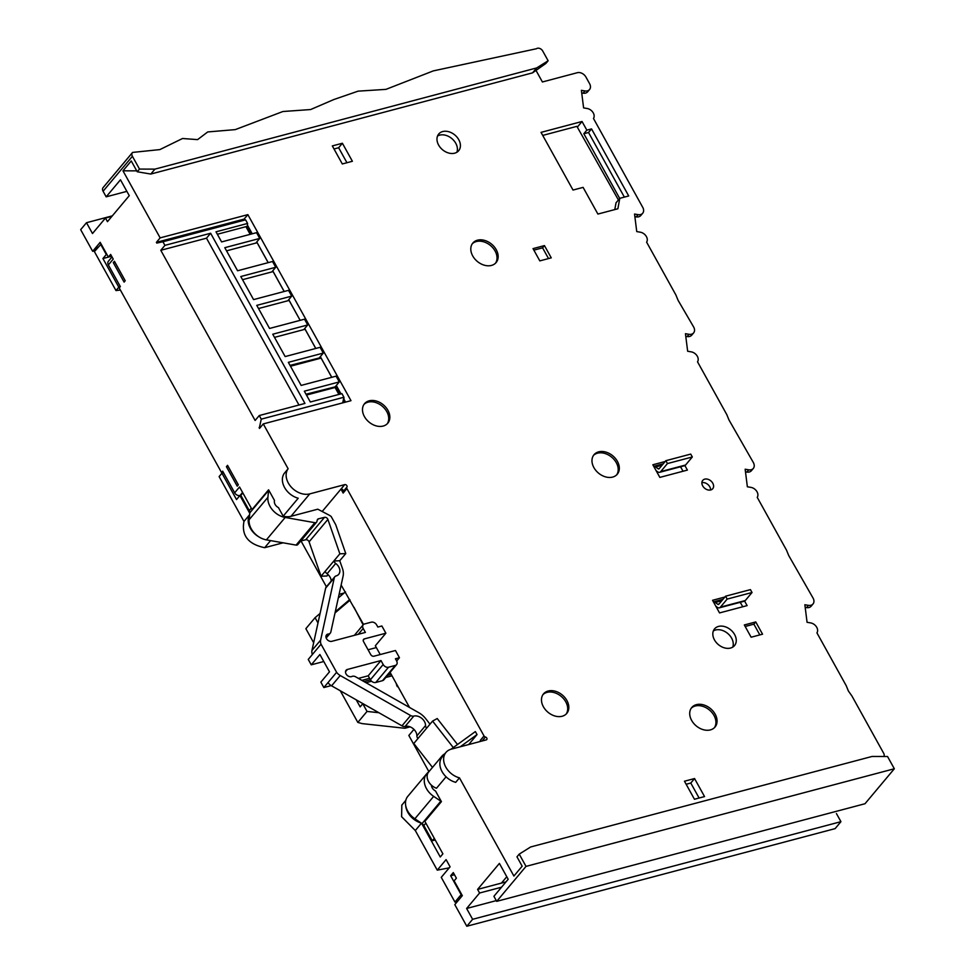 <?xml version="1.0" encoding="UTF-8"?>
<svg xmlns="http://www.w3.org/2000/svg" width="975" height="975" viewBox="0 0 975 975"><rect width="100%" height="100%" fill="white"/><g stroke="black" fill="none" stroke-linecap="round" stroke-linejoin="round"><path stroke-width="1.46" d="M536.006 70.419L542.405 81.973L577.346 72.698A6.947 5.131 -140 0 1 585.926 77.049L589.595 83.679A6.947 5.131 -140 0 1 589.546 89.554A6.947 5.131 -140 0 1 584.951 90.943L581.393 90.346L583.598 107.896L587.157 108.493A6.947 5.131 -140 0 1 593.275 112.917A6.947 5.131 -140 0 1 593.47 118.463L642.744 207.37A6.947 5.131 -140 0 1 642.683 213.257A6.947 5.131 -140 0 1 638.101 214.646L634.542 214.049L636.748 231.587L640.307 232.196A6.947 5.131 -140 0 1 646.169 236.206A6.947 5.131 -140 0 1 646.62 242.153L675.907 294.998L678.088 300.324L693.664 327.027A6.947 5.131 -140 0 1 693.603 332.914A6.947 5.131 -140 0 1 689.02 334.303L685.449 333.706L687.655 351.256L691.214 351.853A6.947 5.131 -140 0 1 697.088 355.863A6.947 5.131 -140 0 1 697.527 361.822L726.814 414.655L728.995 419.981L753.358 462.552A6.947 5.131 -140 0 1 753.309 468.439A6.947 5.131 -140 0 1 748.727 469.828L745.156 469.231L747.362 486.781L750.921 487.378A6.947 5.131 -140 0 1 756.795 491.388A6.947 5.131 -140 0 1 757.234 497.347L786.52 550.18L788.702 555.506L813.065 598.077A6.947 5.131 -140 0 1 813.016 603.964A6.947 5.131 -140 0 1 808.433 605.353L804.862 604.756L807.068 622.306L810.627 622.903A6.947 5.131 -140 0 1 816.502 626.913A6.947 5.131 -140 0 1 816.94 632.872L846.227 685.705L848.408 691.031L851.931 696.004L883.655 753.236A4.339 3.205 -140 0 1 883.898 756.49M894.331 768.763L865.008 803.729L496.702 901.351L526.013 866.385L894.331 768.763L887.53 756.503L872.089 756.454L530.668 846.958L519.224 854.124L516.969 856.818L522.161 866.19L513.898 876.05L459.469 777.855A17.355 12.809 -140 0 1 445.648 766.838A17.355 12.809 -140 0 1 445.965 752.432A17.355 12.809 -140 0 1 451.267 749.166L486.22 739.903A1.731 1.28 40 0 0 485.392 737.027A1.731 1.28 -140 0 1 484.027 735.954L346.905 488.572A1.731 1.28 -140 0 1 346.881 487.134A1.731 1.28 40 0 0 344.711 484.624L309.77 493.886L290.977 516.311L317.813 509.194L329.197 515.19A8.678 6.411 -140 0 1 331.183 516.531L335.729 524.733L345.772 553.568L339.751 560.735L342.493 568.596A17.355 12.809 -140 0 1 343.102 576.091L330.83 632.019A4.339 3.205 -140 0 1 330.306 633.092A4.339 3.205 -140 0 1 328.404 634.006A4.339 3.205 40 0 0 327.832 634.103A4.339 3.205 40 0 0 326.503 634.932A4.339 3.205 40 0 0 327.039 639.442A4.339 3.205 40 0 0 331.817 641.318L365.393 632.422L363.188 628.461A4.339 3.205 -140 0 1 363.224 624.78A4.339 3.205 -140 0 1 364.553 623.963L371.28 622.184A4.339 3.205 -140 0 1 376.63 624.89L377.837 627.059L381.871 625.987L385.868 633.202L375.338 645.755L380.213 654.542M396.667 661.038L399.457 657.723L395.423 658.783L396.618 660.953A4.339 3.205 -140 0 1 396.581 664.621A4.339 3.205 -140 0 1 395.265 665.45L388.538 667.229A4.339 3.205 -140 0 1 383.175 664.511L380.981 660.55L347.417 669.447A4.339 3.205 40 0 0 346.088 670.264A4.339 3.205 40 0 0 346.625 674.773A4.339 3.205 40 0 0 351.414 676.662A4.339 3.205 40 0 0 351.938 676.467A4.339 3.205 -140 0 1 352.462 676.272A4.339 3.205 -140 0 1 355.656 676.821L418.848 712.749A17.355 12.809 -140 0 1 425.636 718.599L429.999 724.169M542.734 135.403L576.883 126.348L618.418 199.973M614.786 209.588L616.029 202.812L619.795 198.327L628.717 195.963L591.545 128.907L586.84 130.15L583.83 133.733L619.698 198.437M346.954 162.728L338.642 147.737L333.998 148.968M699.099 798.013L690.787 783.035L686.156 784.253M480.773 741.341L480.273 740.439L484.027 735.954M481.065 741.268A1.731 1.28 -140 0 1 480.273 740.439M346.905 488.572L343.139 493.045L340.957 489.109A1.731 1.28 -140 0 1 343.127 491.619L346.881 487.134M343.139 493.045A1.731 1.28 -140 0 1 343.127 491.619M260.788 426.892L259.496 427.233L260.41 427.342M259.118 427.684L259.521 428.403L263.274 423.918L350.988 400.676L247.857 214.634L160.144 237.876L122.972 170.82L136.732 170.857M345.54 402.114L343.98 399.299M340.97 393.876L336.314 385.466M331.78 377.301L320.324 356.631M315.79 348.453L304.736 328.502M258.521 308.527L289.112 300.422L300.154 320.336L288.746 299.654M284.212 291.488L272.756 270.818M268.223 262.641L256.766 241.971M252.233 233.793L247.406 225.079M244.591 219.997L244.103 219.107L156.39 242.361L156.792 243.08L162.923 241.751L164.921 245.359L160.79 250.295L206.493 238.18L210.624 233.244L164.921 245.359M290.099 365.369L319.166 358.008L323.298 353.072L288.344 362.347L301.141 385.418L336.095 376.155L339.288 381.92L335.156 386.856L306.089 394.205M680.087 466.891A5.204 3.839 -140 0 1 681.086 467.72M739.793 602.416A5.204 3.839 -140 0 1 740.793 603.245M683.036 471.242L680.562 466.769M456.861 152.271A13.016 9.616 40 0 0 452.985 139.62A13.016 9.616 40 0 0 439.688 135.135A13.016 9.616 40 0 0 437.519 136.049M363.541 624.463L341.14 585.024M345.772 553.568L339.861 553.812L327.893 519.419A2.608 1.926 40 0 0 324.504 517.347L318.411 518.834A2.608 1.926 40 0 0 317.582 519.334A2.608 1.926 40 0 0 317.277 519.955L316.899 521.54A2.608 1.926 -140 0 1 316.595 522.161A2.608 1.926 -140 0 1 314.864 522.685L285.188 517.457A17.355 12.809 -140 0 1 267.906 497.323L268.588 490.437A4.339 3.205 40 0 0 268.588 489.816L252.05 509.547L239.533 486.976L234.658 492.802L222.666 471.169L221.532 472.522L119.206 287.918L120.339 286.577L108.347 264.932A4.339 3.205 -140 0 1 108.383 261.263L112.015 256.925M226.419 466.696L237.217 486.159L238.339 484.819L227.541 465.343L226.419 466.696L228.053 466.257M125.214 280.739L114.428 261.276L113.295 262.616L124.093 282.092L125.214 280.739M108.347 264.932L113.234 259.106L110.626 254.426L108.371 257.108L100.181 242.324L92.662 251.294L80.669 229.661L86.495 222.714L112.32 215.865M836.428 813.552L840.938 821.669L472.619 919.303L466.793 926.25L454.801 904.617L462.321 895.647L454.131 880.864L456.385 878.182L453.29 872.588L450.657 875.733L461.151 894.66L454.947 902.058L457.165 901.802M454.947 902.058L441.261 877.354L450.084 866.824L446.087 859.609L437.263 870.151L415.301 830.529L401.59 816.684L401.846 805.07M421.59 823.29L440.261 856.976L442.894 853.844L424.881 821.352L441.419 801.633L435.508 790.969A6.106 4.509 40 0 1 431.389 785.143M409.537 707.448L390.097 672.372M126.872 191.356L106.178 196.84L120.461 179.802L129.261 195.67L107.457 221.666L105.458 218.059L92.491 233.525L86.495 222.714M344.102 593.007L339.105 594.336M300.995 540.918L326.406 586.767M270.599 540.613L264.664 547.694L283.079 542.807M101.144 244.079L94.404 251.623L115.988 290.562L118.804 287.198L120.096 286.857M115.988 290.562L120.388 290.05M223.567 472.802L221.934 473.241L219.119 476.604L243.969 521.442L249.612 514.715M118.804 287.198L102.923 258.533L111.637 256.242M100.608 244.225L106.299 254.499L102.923 258.533M496.702 901.351L493.911 896.305L508.182 879.267L499.395 863.411L477.592 889.407L506.001 881.888M506.781 876.732L501.455 883.082M466.793 926.25L835.112 828.628L840.938 821.669M732.713 647.132A13.016 9.616 40 0 0 728.837 634.481A13.016 9.616 40 0 0 715.54 630.008A13.016 9.616 40 0 0 713.371 630.922M813.016 603.964L811.139 606.206A6.947 5.131 -140 0 1 806.544 607.596L805.192 607.364M309.77 493.886A17.355 12.809 -140 0 1 290.855 486.647A17.355 12.809 -140 0 1 288.125 468.756L263.274 423.918M718.551 626.413A13.016 9.616 40 0 0 714.565 628.875A13.016 9.616 40 0 0 716.174 642.403A13.016 9.616 40 0 0 730.543 648.046A13.016 9.616 40 0 0 734.516 645.596A13.016 9.616 40 0 0 732.908 632.068A13.016 9.616 40 0 0 718.551 626.413M704.742 479.139A6.508 4.802 40 0 0 702.756 480.37A6.508 4.802 40 0 0 703.56 487.134A6.508 4.802 40 0 0 710.738 489.95A6.508 4.802 40 0 0 712.725 488.731A6.508 4.802 40 0 0 711.921 481.967A6.508 4.802 40 0 0 704.742 479.139M442.699 131.552A13.016 9.616 40 0 0 438.726 134.014A13.016 9.616 40 0 0 440.322 147.542A13.016 9.616 40 0 0 454.691 153.185A13.016 9.616 40 0 0 458.664 150.735A13.016 9.616 40 0 0 457.056 137.207A13.016 9.616 40 0 0 442.699 131.552M694.456 799.244L684.462 781.219L694.553 778.55L704.547 796.575L694.456 799.244M539.821 260.886L533.033 248.625L544.452 245.59L551.253 257.851L539.821 260.886M352.389 161.277L342.31 163.958L332.317 145.921L342.396 143.252L352.389 161.277M762.547 634.189L751.128 637.211L744.327 624.963L755.759 621.928L762.547 634.189M684.889 465.575L687.399 470.084L659.843 477.397L652.848 464.77L665.157 461.504M744.595 601.1L747.106 605.609L719.55 612.922L712.554 600.295L724.864 597.029M617.407 461.346A15.186 11.212 40 0 0 594.019 454.716A15.186 11.212 40 0 0 593.885 467.586A15.186 11.212 40 0 0 617.285 474.216A15.186 11.212 40 0 0 617.407 461.346M496.238 249.697A15.186 11.212 40 0 0 472.838 243.055A15.186 11.212 40 0 0 472.717 255.925A15.186 11.212 40 0 0 496.104 262.567A15.186 11.212 40 0 0 496.238 249.697M387.928 410.317A15.186 11.212 40 0 0 364.54 403.674A15.186 11.212 40 0 0 364.406 416.557A15.186 11.212 40 0 0 387.806 423.187A15.186 11.212 40 0 0 387.928 410.317M566.914 700.525A15.186 11.212 40 0 0 543.514 693.883A15.186 11.212 40 0 0 543.392 706.753A15.186 11.212 40 0 0 566.78 713.395A15.186 11.212 40 0 0 566.914 700.525M715.15 714.163A15.186 11.212 40 0 0 691.75 707.521A15.186 11.212 40 0 0 691.628 720.391A15.186 11.212 40 0 0 715.028 727.033A15.186 11.212 40 0 0 715.15 714.163M586.84 130.15L582.038 121.497L541.04 132.368L573.02 190.052L583.099 187.383L597.894 214.061L617.87 208.772L619.795 198.327M139.498 169.077L154.94 169.126L536.689 67.933L548.133 60.767L542.709 50.993A4.339 3.205 40 0 0 536.396 48.75L433.339 70.882L385.942 89.371L358.105 91.15L333.901 99.511L310.635 109.541L282.896 111.516L235.28 129.614L207.736 131.942L197.584 139.62L182.544 138.499L159.863 149.589L132.6 152.417A4.339 3.205 40 0 0 132.429 152.6A4.339 3.205 40 0 0 132.405 156.28L139.498 169.077L137.243 171.771L131.247 160.948L122.972 170.82M268.588 489.816L274.499 500.48A6.106 4.509 40 0 0 278.46 507.634L283.189 516.153L298.216 498.225A17.355 12.809 -140 0 1 284.371 473.241L288.125 468.756M259.496 427.233L261.251 419.153L343.919 397.239L344.065 402.504M210.624 233.244L304.956 403.431L259.252 415.545L261.251 419.153M259.252 415.545L255.121 420.469L160.79 250.295M160.144 237.876L156.39 242.361M106.178 196.84L103.082 191.246A4.339 3.205 -140 0 1 103.118 187.578A4.339 3.205 -140 0 1 103.289 187.395L132.283 152.807M114.928 262.19L113.295 262.616M247.199 226.98L247.589 223.446L245.59 219.838L239.838 220.716L157.17 242.629M221.532 472.522L222.239 473.155M240.886 495.263L239.911 495.519A4.339 3.205 -140 0 1 234.658 492.802M323.298 353.072L320.105 347.307L285.151 356.57L272.756 334.218L307.71 324.955L304.517 319.191L269.563 328.453L256.766 305.37L291.72 296.108L287.82 300.763M247.589 223.446L215.999 231.818L221.593 241.922L256.547 232.659L259.74 238.424L224.798 247.687L237.583 270.757L272.537 261.495L275.73 267.272L240.788 276.534L253.573 299.605L288.527 290.343L291.72 296.108M239.838 220.716A4.339 3.205 -140 0 1 240.179 220.655L245.59 219.838L162.923 241.751M339.288 381.92L304.334 391.182L310.33 402.005L341.92 393.632L343.919 397.239L342.688 402.87M290.501 366.222L321.092 358.105L331.732 377.313M274.511 337.374L305.102 329.258L315.742 348.465M339.873 394.168L336.217 387.562A2.608 0.804 151 0 0 335.059 387.489L306.479 395.058M307.71 324.955L303.81 329.599M275.73 267.272L271.83 271.915M259.74 238.424L255.84 243.067M217.352 234.256L245.932 226.675A2.608 0.804 -29 0 1 247.077 226.761L251.136 234.085M226.541 250.843L257.132 242.726L268.174 262.653M242.531 279.679L273.122 271.574L284.164 291.501M298.972 405.015L206.493 238.18M111.918 216.353L105.458 218.059M92.662 251.294L94.709 250.758L98.17 247.126M642.683 213.257L640.807 215.487A6.947 5.131 -140 0 1 636.224 216.889L634.871 216.657M742.743 606.767L740.269 602.294M710.592 489.986A6.508 4.802 40 0 0 707.826 484.453A6.508 4.802 40 0 0 701.878 482.686M752.03 592.508L750.421 589.619L725.558 596.212L727.155 599.089L720.428 607.12L745.29 600.539L752.03 592.508L727.155 599.089M745.29 600.539A5.204 3.108 75.2 0 1 744.23 601.246L719.355 607.827A5.204 3.108 -104.8 0 0 720.428 607.12M719.062 603.952L717.771 604.293A1.731 1.036 75.2 0 0 718.465 604.476A1.731 1.036 75.2 0 0 718.831 604.244L725.558 596.212M717.771 604.293L715.309 602.452A5.204 3.108 -104.8 0 0 713.42 601.867L722.938 599.332M715.821 606.206L717.271 607.291A5.204 3.108 -104.8 0 0 719.355 607.827M753.309 468.439L751.432 470.681A6.947 5.131 -140 0 1 746.838 472.071L745.485 471.839M421.456 823.193L415.301 830.529M472.619 919.303L466.623 908.481L479.59 893.015L477.592 889.407M519.224 854.124L526.013 866.385M459.469 777.855L455.703 782.34A17.355 12.809 -140 0 1 440.7 759.391A11.273 8.324 -140 0 1 442.175 755.857A11.273 8.324 -140 0 1 443.296 754.821L445.002 753.578M446.075 776.819L436.495 788.239A11.273 8.324 -140 0 1 428.647 772.005L442.175 755.857M426.831 775.296L427.172 774.857A17.355 12.809 -140 0 0 426.831 775.296L427.148 775.868M434.302 838.342L432.278 840.755L423.845 825.533A4.339 3.205 40 0 0 422.041 823.595L414.875 818.781A17.355 12.809 -140 0 1 407.818 796.319L426.611 773.906A17.355 12.809 -140 0 1 427.062 773.407L430.109 770.25M441.419 801.633A4.339 3.205 40 0 0 440.834 801.17L433.668 796.368A17.355 12.809 -140 0 1 426.611 773.906M435.216 839.975L432.278 840.755M397.763 686.193L407.952 704.584M453.29 747.569L432.583 721.086L437.214 718.538L457.519 744.51M432.486 767.41L413.79 743.498L417.922 738.575A4.339 3.205 -140 0 1 416.91 735.857A8.678 6.411 40 0 0 413.022 728.569A8.678 6.411 40 0 0 405.149 726.399A4.339 3.205 -140 0 1 401.968 725.839L331.585 685.827A8.678 6.411 -140 0 1 327.978 682.622L323.846 687.546L331.195 685.596M416.91 735.857L425.563 725.546A4.339 3.205 -140 0 0 426.575 728.252L432.583 721.086M322.189 511.497L344.711 484.624M413.936 729.385L408.842 735.467L428.842 771.566M399.457 657.723L395.46 650.508L373.949 656.212A2.608 1.926 40 0 1 370.732 654.578L363.541 641.599A2.608 1.926 40 0 1 363.565 639.393A2.608 1.926 40 0 1 364.357 638.905L385.868 633.202M450.986 749.239L475.361 731.579L477.031 734.589L468.683 744.547M477.031 734.589L460.2 746.801M440.7 759.391A17.355 12.809 -140 0 1 442.199 756.917L445.965 752.432M249.746 513.289L239.911 495.519L236.523 499.566L221.934 473.241M249.588 514.922A17.355 12.809 40 0 0 259.192 537.054M264.664 547.694C248.223 544.221 241.325 535.47 243.969 521.442M350.062 600.149L335.01 612.946M361.896 680.367L369.61 678.32M389.525 673.043L390.353 672.823M410.109 726.862L404.844 728.264L406.563 726.204M340.299 690.775L357.825 722.414L362.188 723.621L404.844 728.264M320.092 613.421L315.071 617.687L305.87 628.668L313.658 642.732M345.467 591.849L338.313 597.931M317.996 622.964L315.071 617.687M335.254 611.837L349.72 599.54M356.253 699.843L360.141 706.875L362.773 703.743L367.039 711.433L357.825 722.414M391.194 674.347L387.648 675.285M370.451 679.843L363.992 681.562M392.011 675.821L385.82 677.467M371.597 681.233L366.027 682.707M367.039 711.433L378.885 712.713M437.263 870.151L449.231 867.848M405.71 805.618A17.355 12.809 40 0 0 421.273 823.071M450.657 875.733L454.46 874.721M479.59 893.015L501.54 887.201M496.299 900.62L466.623 908.481M328.087 574.653L326.978 575.981L321.067 576.237L309.099 541.844A2.608 1.926 40 0 0 305.723 539.76L300.848 540.942M290.977 516.311A17.355 12.809 -140 0 1 283.189 516.153M339.861 553.812L333.852 560.991L339.751 560.735M425.563 725.546A8.678 6.411 40 0 0 421.663 718.258A8.678 6.411 40 0 0 413.79 716.089A4.339 3.205 -140 0 1 410.621 715.528L340.238 675.517A8.678 6.411 -140 0 1 336.619 672.311L321.031 644.182A8.678 6.411 -140 0 1 320.617 640.124L334.279 577.822A4.339 3.205 -140 0 1 334.803 576.761A4.339 3.205 -140 0 1 336.107 575.945A8.678 6.411 40 0 0 338.703 574.324A8.678 6.411 40 0 0 335.717 563.465A4.339 3.205 -140 0 1 333.852 560.991L321.067 576.237M396.581 664.621L383.809 679.868A4.339 3.205 -140 0 1 382.48 680.684L395.265 665.45M388.538 667.229L375.765 682.476L382.48 680.684M375.765 682.476A4.339 3.205 -140 0 1 370.403 679.758L383.175 664.511M358.41 678.381L368.209 675.797L370.403 679.758M323.846 687.546L320.848 682.134L329.489 671.824L319.898 654.517L311.257 664.828L323.773 661.513M368.075 649.777L376.35 647.583M311.257 664.828L308.258 659.429L312.39 654.493A8.678 6.411 -140 0 1 311.963 650.435L325.638 588.144A4.339 3.205 -140 0 1 326.162 587.072L334.803 576.761M331.232 581.015A8.678 6.411 40 0 0 327.064 573.775A4.339 3.205 -140 0 1 325.211 571.301M316.595 522.161L297.802 544.574A2.608 1.926 -140 0 1 296.071 545.098L266.394 539.87A17.355 12.809 -140 0 1 249.113 519.736L249.795 512.85A4.339 3.205 40 0 0 249.259 510.583L240.813 495.349L242.836 492.936M321.031 644.182L312.39 654.493M327.978 682.622L336.619 672.311M368.209 675.797L380.981 660.55M353.986 607.23L363.127 624.902M397.361 686.668A8.678 6.411 -140 0 1 396.313 683.597M693.603 332.914L691.726 335.156A6.947 5.131 -140 0 1 687.131 336.546L685.778 336.314M659.356 468.427L658.064 468.768A1.731 1.036 75.2 0 0 658.759 468.951A1.731 1.036 75.2 0 0 659.124 468.719L665.852 460.688L667.448 463.564L660.721 471.595L685.583 465.014A5.204 3.108 75.2 0 1 684.523 465.709L659.648 472.302A5.204 3.108 -104.8 0 0 660.721 471.595M658.064 468.768L655.602 466.928A5.204 3.108 -104.8 0 0 653.713 466.342L663.232 463.808M656.114 470.681L657.564 471.766A5.204 3.108 -104.8 0 0 659.648 472.302M685.583 465.014L692.323 456.982L690.727 454.094L665.852 460.688M667.448 463.564L692.323 456.982M548.133 60.767L545.878 63.448L532.557 72.857L150.796 174.05L137.243 171.771M154.94 169.126L150.796 174.05M536.689 67.933L532.557 72.857M247.857 214.634L244.103 219.107M581.722 92.966L583.074 93.186A6.947 5.131 40 0 0 587.657 91.796L589.546 89.554M694.553 778.55L690.787 783.035M548.523 258.57L542.575 247.833L533.873 250.148M542.575 247.833L544.452 245.59M338.642 147.737L342.396 143.252M755.759 621.928L753.882 624.171L745.18 626.474M759.83 634.908L753.882 624.171M616.688 474.862A15.186 11.212 40 0 0 616.285 462.686A15.186 11.212 40 0 0 593.482 455.41M495.507 263.201A15.186 11.212 40 0 0 495.105 251.038A15.186 11.212 40 0 0 472.314 243.762M387.209 423.832A15.186 11.212 40 0 0 386.807 411.657A15.186 11.212 40 0 0 364.004 404.381M566.183 714.029A15.186 11.212 40 0 0 565.78 701.866A15.186 11.212 40 0 0 542.99 694.59M714.419 727.667A15.186 11.212 40 0 0 714.017 715.504A15.186 11.212 40 0 0 691.226 708.228M624.366 197.121L588.534 132.49L583.83 133.733M588.534 132.49L591.545 128.907M582.038 121.497L577.322 127.128M325.93 636.967L328.404 634.006M345.516 671.714L347.417 669.447M132.405 156.28L103.082 191.246M242.58 492.46L240.033 495.495M338.91 394.424L335.059 387.489M250.173 234.341L245.932 226.675M721.768 600.734L715.309 602.452M423.845 825.533L425.856 823.119M440.834 801.17L422.041 823.595M433.668 796.368L414.875 818.781M426.575 728.252L417.922 738.575M485.392 737.027L482.064 741M363.188 628.461L358.288 634.298M296.071 545.098L314.864 522.685M317.192 520.272L318.411 518.834M324.504 517.347L305.723 539.76M309.099 541.844L327.893 519.419M335.717 563.465L327.064 573.775M334.279 577.822L325.638 588.144M311.963 650.435L320.617 640.124M363.212 640.258L364.357 638.905M340.238 675.517L331.585 685.827M401.968 725.839L410.621 715.528M413.79 716.089L405.149 726.399M285.188 517.457L266.394 539.87M249.113 519.736L267.906 497.323M249.795 512.85L268.588 490.437M251.282 508.158L249.259 510.583M746.838 472.071L748.727 469.828M687.131 336.546L689.02 334.303M636.224 216.889L638.101 214.646M662.062 465.209L655.602 466.928M583.074 93.186L584.951 90.943M806.544 607.596L808.433 605.353M401.737 805.204L405.807 800.329M363.224 624.78L354.376 635.347M330.306 633.092L326.186 638.016M103.118 187.578L132.429 152.6"/></g></svg>

